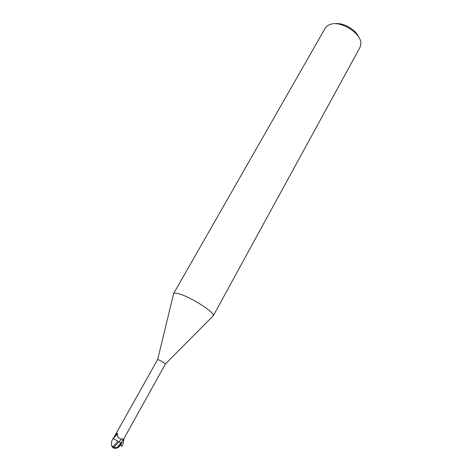 <?xml version="1.0" encoding="UTF-8"?>
<svg xmlns="http://www.w3.org/2000/svg" width="472" height="472" viewBox="0 0 472 472"><rect width="100%" height="100%" fill="white"/><g stroke="black" fill="none" stroke-linecap="round" stroke-linejoin="round"><path stroke-width="0.71" d="M212.689 316.317L213.291 315.715C215.338 312.529 189.237 296.056 178.08 293.602C175.696 293.012 174.215 292.994 173.649 293.555L173.448 294.386M121.392 443.143L165.454 363.947C164.215 362.744 161.878 361.351 158.45 359.776L157.607 359.599L114.501 436.399L117.062 433.302L117.611 433.597L117.481 434.269C117.428 437.078 118.767 438.647 121.499 438.978C122.879 438.523 123.18 439.255 122.39 441.178L121.387 443.143L120.808 442.824L121.493 443.202L118.968 441.892L121.499 438.978M213.22 315.898L360.083 47.247L360.915 43.571C361.363 33.96 342.466 21.305 331.515 23.989L328.081 25.223L325.391 27.86L173.531 293.714M113.569 438.081L112.383 439.804L113.109 438.517M118.295 441.462L113.268 438.6M113.368 438.683L114.501 436.399M114.596 436.234L117.062 433.302M113.469 438.311L117.569 433.821M113.162 438.541L114.973 439.609M121.741 442.5L122.714 440.765M113.734 447.444L112.731 446.872L113.333 448.022L115.404 448.376L119.959 445.881L121.416 443.137L119.764 445.786L117.056 447.615L113.734 447.444L118.968 441.892L121.398 443.131M112.731 446.872L117.9 441.243M358.49 36.769C355.51 29.394 342.991 22.396 335.149 23.724M116.826 448.14L119.357 446.547M112.619 446.595L111.534 445.438L111.433 442.087L112.383 439.804M113.463 447.916L113.846 447.969M113.191 447.928L112.006 446.4M111.888 446.134L112.778 447.126M111.545 441.768L111.858 440.872M120.779 444.618L121.192 443.822M121.215 443.827C120.85 449.739 123.841 443.857 123.829 438.765M117.056 447.621L122.39 441.178M157.63 359.576L173.649 293.555M113.262 438.6L113.935 437.408M117.611 433.597L117.504 433.974M117.534 433.91L117.481 434.269M165.454 363.947L213.291 315.715M116.254 448.229L118.85 447.132M111.534 445.438L111.852 446.052M112.849 447.367L115.404 448.376"/></g></svg>

